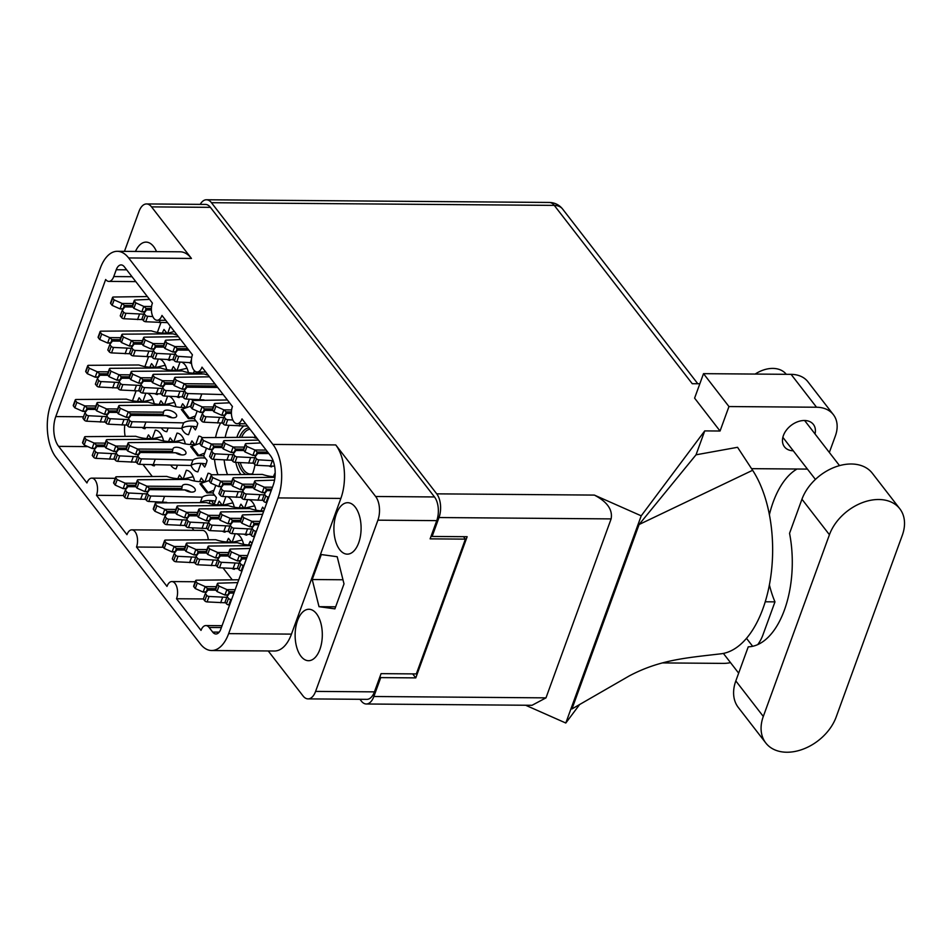 <?xml version="1.0" encoding="UTF-8"?>
<svg xmlns="http://www.w3.org/2000/svg" width="952" height="952" viewBox="0 0 952 952"><rect width="100%" height="100%" fill="white"/><g stroke="black" fill="none" stroke-linecap="round" stroke-linejoin="round"><path stroke-width="1.43" d="M229.051 425.377A39.889 21.075 -89.5 0 0 227.492 429.162A39.889 21.075 -89.5 0 0 225.255 437.039M252.387 474.322A39.889 21.075 -89.5 0 0 252.554 473.858A39.889 21.075 -89.5 0 0 255.041 464.719M255.136 437.92A39.889 21.075 -89.5 0 0 254.541 435.088M220.602 423.057A39.889 21.075 -89.5 0 0 217.913 429.09A39.889 21.075 -89.5 0 0 215.688 436.956M156.509 251.614A25.716 13.59 -89.5 0 0 146.072 242.117A25.716 13.59 -89.5 0 0 135.481 251.447M358.678 542.854A25.716 13.59 -89.5 0 0 359.594 516.424A25.716 13.59 -89.5 0 0 347.706 502.704A25.716 13.59 -89.5 0 0 336.33 513.997A25.716 13.59 -89.5 0 0 335.413 540.427A25.716 13.59 -89.5 0 0 347.302 554.147A25.716 13.59 -89.5 0 0 358.678 542.854M319.884 649.419A25.716 13.59 -89.5 0 0 320.812 622.989A25.716 13.59 -89.5 0 0 308.924 609.268A25.716 13.59 -89.5 0 0 297.548 620.549A25.716 13.59 -89.5 0 0 296.631 646.979A25.716 13.59 -89.5 0 0 308.519 660.7A25.716 13.59 -89.5 0 0 319.884 649.419M261.074 510.808A17.886 9.449 90.5 0 1 261.276 510.236A17.886 9.449 90.5 0 1 262.669 507.178L264.382 509.391M217.58 504.822A17.886 9.449 90.5 0 1 217.782 504.251A17.886 9.449 90.5 0 1 219.186 501.204L222.232 505.131M273.498 476.654A17.886 9.449 90.5 0 1 273.7 476.083A17.886 9.449 90.5 0 1 275.104 473.025L275.188 473.144M248.639 544.96A17.886 9.449 90.5 0 1 248.841 544.389A17.886 9.449 90.5 0 1 250.233 541.331L251.947 543.544M239.321 507.821A17.886 9.449 90.5 0 1 239.523 507.237A17.886 9.449 90.5 0 1 240.927 504.191L243.974 508.13M226.897 541.974A17.886 9.449 90.5 0 1 227.1 541.39A17.886 9.449 90.5 0 1 228.492 538.344L231.538 542.283M137.552 401.387A17.886 9.449 90.5 0 1 137.754 400.816A17.886 9.449 90.5 0 1 139.147 397.769L142.193 401.696M146.87 438.539A17.886 9.449 90.5 0 1 147.06 437.956A17.886 9.449 90.5 0 1 148.464 434.909L151.511 438.848M177.917 478.677A17.886 9.449 90.5 0 1 178.119 478.094A17.886 9.449 90.5 0 1 179.523 475.048L182.57 478.987M159.293 404.386A17.886 9.449 90.5 0 1 159.496 403.803A17.886 9.449 90.5 0 1 160.888 400.756L163.934 404.695M206.489 448.166L203.645 456.008L207.084 460.459A17.886 9.449 90.5 0 1 206.084 464.017A17.886 9.449 90.5 0 1 204.68 467.063L201.883 463.445M190.352 444.524A17.886 9.449 90.5 0 1 190.555 443.941A17.886 9.449 90.5 0 1 191.947 440.895L194.993 444.834M168.611 441.526A17.886 9.449 90.5 0 1 168.813 440.954A17.886 9.449 90.5 0 1 170.206 437.908L173.252 441.835M193.47 373.22A17.886 9.449 90.5 0 1 193.672 372.648A17.886 9.449 90.5 0 1 194.47 370.745M162.411 333.081A17.886 9.449 90.5 0 1 162.613 332.51A17.886 9.449 90.5 0 1 164.006 329.463L167.052 333.39M215.806 485.318L212.95 493.148L216.401 497.61A17.886 9.449 90.5 0 1 215.39 501.157A17.886 9.449 90.5 0 1 213.998 504.203L211.201 500.585M199.67 481.664A17.886 9.449 90.5 0 1 199.872 481.093A17.886 9.449 90.5 0 1 201.265 478.047L204.311 481.974M171.729 370.233A17.886 9.449 90.5 0 1 171.931 369.65A17.886 9.449 90.5 0 1 173.323 366.603L176.37 370.542M149.976 367.234A17.886 9.449 90.5 0 1 150.178 366.663A17.886 9.449 90.5 0 1 151.582 363.616L154.629 367.543M197.183 411.026L194.327 418.856L197.778 423.319A17.886 9.449 90.5 0 1 196.766 426.865A17.886 9.449 90.5 0 1 195.374 429.911L192.566 426.294M181.035 407.373A17.886 9.449 90.5 0 1 181.237 406.802A17.886 9.449 90.5 0 1 182.641 403.755L185.688 407.682M221.376 627.558L209.107 627.463L212.701 632.092A11.008 5.819 90.5 0 0 215.925 633.984A11.008 5.819 90.5 0 0 220.793 629.165L273.164 485.258A21.456 11.341 90.5 0 0 270.308 455.461L241.998 418.868A11.008 5.819 -89.5 0 1 237.131 423.7A11.008 5.819 -89.5 0 1 232.05 417.833A11.008 5.819 -89.5 0 1 232.443 406.516L201.991 367.151A11.008 5.819 90.5 0 1 197.124 371.982A11.008 5.819 90.5 0 1 192.03 366.115A11.008 5.819 90.5 0 1 192.435 354.81L161.971 315.433A11.008 5.819 90.5 0 1 157.104 320.265A11.008 5.819 90.5 0 1 152.022 314.398A11.008 5.819 90.5 0 1 152.415 303.093L124.343 266.81A11.008 5.819 90.5 0 0 121.118 264.918A11.008 5.819 90.5 0 0 116.251 269.737L113.764 276.568L132.007 276.711M160.947 322.597L157.366 332.462M148.524 356.75L144.93 366.615M136.088 390.903L132.495 400.768M124.76 425.068A21.456 11.341 -89.5 0 0 125.105 436.195M152.13 476.309L143.038 464.552M193.934 530.335L192.006 527.848M208.25 539.653A11.008 5.819 -89.5 0 0 202.586 530.407L131.828 529.847A11.008 5.819 -89.5 0 0 126.961 534.679L96.497 495.314L123.332 495.528M232.157 579.732L223.065 567.987M214.533 459.399A39.889 21.075 -89.5 0 0 217.877 474.441M177.393 465.373L176.132 468.86A17.886 9.449 90.5 0 1 170.848 465.326M173.942 441.585L177.012 433.112A17.886 9.449 90.5 0 1 185.259 443.775L185.224 443.882M170.182 359.749L169.932 360.415A17.886 9.449 90.5 0 1 167.564 359.666M167.742 333.14L170.277 326.179M200.955 463.386L197.873 471.847A17.886 9.449 90.5 0 1 191.007 465.457M195.684 444.572L198.766 436.111A17.886 9.449 90.5 0 1 202.3 437.682M183.248 478.725L186.33 470.264A17.886 9.449 90.5 0 1 194.577 480.915L194.529 481.034M145.311 428.055L145.073 428.721A17.886 9.449 90.5 0 1 142.705 427.972M142.883 401.447L145.87 393.235M147.548 393.343A17.886 9.449 90.5 0 1 154.2 403.636L154.165 403.743M157.746 393.902L157.508 394.568A17.886 9.449 90.5 0 1 155.14 393.819M155.307 367.293L158.294 359.082M159.984 359.19A17.886 9.449 90.5 0 1 166.636 369.483L166.588 369.59M210.261 500.538L209.214 503.43M204.989 481.724L208.071 473.251A17.886 9.449 90.5 0 1 211.606 474.834M247.092 534.477L246.854 535.143A17.886 9.449 90.5 0 1 244.485 534.405M244.652 507.868L247.639 499.669M249.317 499.776A17.886 9.449 90.5 0 1 255.981 510.058L255.933 510.177M234.656 568.63L234.418 569.296A17.886 9.449 90.5 0 1 232.05 568.558M232.228 542.021L235.215 533.822M236.893 533.929A17.886 9.449 90.5 0 1 243.545 544.211L243.51 544.33M225.35 531.49L225.1 532.156A17.886 9.449 90.5 0 1 222.732 531.406M222.911 504.881L225.898 496.67M227.576 496.777A17.886 9.449 90.5 0 1 234.24 507.059L234.192 507.178M271.951 466.171L271.713 466.837A17.886 9.449 90.5 0 1 269.345 466.099M191.519 363.39A17.886 9.449 90.5 0 1 189.305 362.664M179.488 396.889L179.25 397.555A17.886 9.449 90.5 0 1 176.882 396.817M177.06 370.28L180.047 362.081M181.725 362.188A17.886 9.449 90.5 0 1 188.377 372.47L188.341 372.589M191.638 426.246L188.555 434.707A17.886 9.449 90.5 0 1 181.689 428.305M186.366 407.432L189.353 399.221M191.031 399.328A17.886 9.449 90.5 0 1 192.982 400.542M154.629 465.195L154.391 465.861A17.886 9.449 90.5 0 1 152.022 465.123M152.189 438.586L155.271 430.125A17.886 9.449 90.5 0 1 163.518 440.776L163.47 440.895M168.088 428.233L166.814 431.708A17.886 9.449 90.5 0 1 161.531 428.186M164.625 404.433L167.611 396.234M169.289 396.341A17.886 9.449 90.5 0 1 175.941 406.623L175.906 406.742M199.325 400.149A17.886 9.449 90.5 0 1 198.623 399.804M196.909 371.97L198.111 373.529M198.801 373.279L199.265 372.006M96.497 495.314A11.008 5.819 -89.5 0 0 96.89 484.009A11.008 5.819 -89.5 0 0 91.809 478.13A11.008 5.819 -89.5 0 0 86.941 482.962L58.631 446.381A21.456 11.341 90.5 0 1 55.787 416.571L83.49 416.797M209.107 627.463A11.008 5.819 -89.5 0 0 205.882 625.559A11.008 5.819 -89.5 0 0 201.015 630.391L176.536 598.748A11.008 5.819 90.5 0 0 176.929 587.432A11.008 5.819 90.5 0 0 171.836 581.565A11.008 5.819 90.5 0 0 166.981 586.396L136.517 547.031L163.292 547.245M176.536 598.748L203.371 598.951M124.462 251.364L139.004 211.427A17.053 9.008 -89.5 0 1 146.548 203.942L205.394 204.406A17.053 9.008 90.5 0 1 210.404 207.346L434.493 496.956A17.053 9.008 90.5 0 1 436.754 520.637L430.125 538.856L465.397 539.13L416.333 673.921L381.074 673.647L374.433 691.866A17.053 9.008 90.5 0 1 366.901 699.351L308.043 698.887A17.053 9.008 -89.5 0 0 315.588 691.402L377.908 520.173A17.053 9.008 -89.5 0 0 375.635 496.492L335.747 444.929A38.508 20.349 90.5 0 1 340.864 498.42L291.467 634.115A38.508 20.349 90.5 0 1 274.45 651.013L211.618 650.525A38.508 20.349 -89.5 0 0 228.647 633.627L291.467 634.115M210.404 207.346L151.546 206.881L191.447 258.444L128.627 257.944L272.915 444.429L335.747 444.929M268.238 650.966L303.045 695.948A17.053 9.008 -89.5 0 0 308.043 698.887M211.618 650.525A38.508 20.349 -89.5 0 1 200.325 643.885L56.025 457.4A38.508 20.349 -89.5 0 1 50.908 403.91L100.293 268.214A38.508 20.349 -89.5 0 1 117.322 251.304A38.508 20.349 -89.5 0 1 128.627 257.944M135.791 281.613L108.897 281.399A11.008 5.819 -89.5 0 1 105.672 279.507L55.787 416.571M108.897 281.399A11.008 5.819 -89.5 0 0 113.764 276.568M136.517 547.031A11.008 5.819 -89.5 0 0 136.909 535.726A11.008 5.819 -89.5 0 0 131.828 529.847M340.864 498.42L278.043 497.92L228.647 633.627M278.043 497.92A38.508 20.349 -89.5 0 0 272.915 444.429M463.505 536.69L465.397 539.13M312.22 579.53L319.015 606.686L334.914 608.863L344.005 583.885L337.198 556.73L321.312 554.552L312.22 579.53L342.97 579.768M117.322 251.304L180.142 251.804A38.508 20.349 90.5 0 1 191.447 258.444M151.546 206.881A17.053 9.008 -89.5 0 0 146.548 203.942M335.663 606.817L319.015 606.686M224.16 460.006A39.889 21.075 -89.5 0 0 227.302 474.12M235.156 589.681L226.981 589.621A6.057 2.868 -160 0 1 226.909 589.585L218.984 586.075L217.58 584.266A1.928 0.916 -160 0 1 217.401 583.612A1.928 0.916 -160 0 1 218.234 583.195L237.738 582.6M233.906 593.12L229.67 593.084A6.057 2.868 -160 0 1 229.67 593.084L227.076 596.535L225.089 602.009L226.493 603.818A1.928 0.916 -160 0 0 228.825 604.913L229.599 604.96M231.586 599.498L230.812 599.451A1.928 0.916 -160 0 1 228.492 598.356L227.076 596.535M228.159 595.107L224.993 595.083A6.057 2.868 -160 0 1 224.922 595.048L216.996 591.537L215.592 589.728A1.928 0.916 -160 0 1 215.414 589.074L217.401 583.612M226.981 589.621L229.23 591.632L228.099 594.714L224.993 595.083M218.984 586.075L216.996 591.537M234.43 591.68L229.23 591.632M899.807 508.761L872.329 473.251A42.911 30.238 142.3 0 0 835.332 466.968A42.911 30.238 142.3 0 0 801.953 499.229L789.553 533.322A83.633 44.197 90.5 0 1 748.236 646.836L735.825 680.93A42.911 30.238 142.3 0 0 738.312 707.479L765.789 742.976A42.911 30.238 142.3 0 0 786.804 752.235A42.911 30.238 142.3 0 0 836.165 717.011L902.294 535.31A42.911 30.238 142.3 0 0 899.807 508.761A42.911 30.238 142.3 0 0 862.809 502.477A42.911 30.238 142.3 0 0 829.43 534.738L763.302 716.439A42.911 30.238 142.3 0 0 765.789 742.976M755.162 374.065A27.513 19.385 -37.7 0 1 772.822 368.412A27.513 19.385 -37.7 0 1 786.269 374.315M815.019 433.945A18.29 12.888 142.3 0 0 813.401 424.449A18.29 12.888 142.3 0 0 804.452 420.498A18.29 12.888 142.3 0 0 786.4 430.114A18.29 12.888 142.3 0 0 784.472 446.833A18.29 12.888 142.3 0 0 793.254 450.784M703.516 373.66L728.958 406.552L720.045 431.018L694.603 398.138L703.516 373.66L791.088 374.35A34.391 24.228 -37.7 0 1 807.927 381.776L833.369 414.655A34.391 24.228 142.3 0 0 816.53 407.23L791.088 374.35M662.759 662.913L723.306 663.389A34.391 24.228 142.3 0 0 730.517 662.628M757.721 644.647A34.391 24.228 142.3 0 0 762.849 635.151L774.976 601.866L765.241 601.783M639.089 524.516L571.962 708.942L629.32 675.884C659.522 659.914 685.357 657.951 720.259 653.893A103.161 54.514 90.5 0 0 769.823 582.553A103.161 54.514 90.5 0 0 752.615 470.288L737.55 447.297L696.031 454.806L639.089 524.516L752.615 470.288M696.031 454.806L704.73 430.899L720.045 431.018M525.623 705.242L565.797 723.02L641.22 515.829L704.73 430.899M565.797 723.02L579.649 704.516M829.347 452.462L835.368 435.921A34.391 24.228 142.3 0 0 833.369 414.655M728.958 406.552L816.53 407.23M751.544 468.658L807.427 469.098M699.839 383.763L692.247 383.704L554.29 205.394L211.451 202.705L436.73 493.85L594.369 495.088L641.22 515.829M211.451 202.705A17.053 9.008 -89.5 0 0 206.441 199.765A17.053 9.008 -89.5 0 0 200.218 204.359M359.951 699.292L361.32 701.053A17.053 9.008 -89.5 0 0 366.318 703.992A17.053 9.008 -89.5 0 0 373.862 696.507L545.984 697.864L611.113 518.899L439.003 517.543L432.125 536.44L431.363 535.464M439.003 517.543A17.053 9.008 -89.5 0 0 436.73 493.85M373.862 696.507L380.74 677.61L379.979 676.634M432.125 536.44L467.146 536.714L415.774 677.883L380.74 677.61M415.774 677.883L412.68 673.897M594.369 495.088C607.245 501.835 612.826 509.76 611.113 518.899M545.984 697.864L532.037 705.289L366.318 703.992M774.976 601.866A83.633 44.197 90.5 0 1 769.394 584.897M769.383 514.711A83.633 44.197 90.5 0 1 797.014 469.015M151.582 306.496L143.871 306.437A6.057 2.868 -160 0 1 143.8 306.413L135.874 302.903L134.47 301.082A1.928 0.916 -160 0 1 134.291 300.439A1.928 0.916 -160 0 1 135.124 300.023L149.547 299.392M151.38 309.947L146.56 309.912A6.057 2.868 -160 0 1 146.56 309.912L143.966 313.363L141.979 318.825L143.383 320.645A1.928 0.916 -160 0 0 145.715 321.74L167.552 322.657M152.808 316.588L147.703 316.266A1.928 0.916 -160 0 1 145.382 315.183L143.966 313.363M145.049 311.935L141.884 311.899A6.057 2.868 -160 0 1 141.812 311.875L133.887 308.365L132.483 306.544A1.928 0.916 -160 0 1 132.304 305.901L134.291 300.439M143.871 306.437L146.12 308.46L144.99 311.542L141.884 311.899M160.114 320.288L159.281 322.585M135.874 302.903L133.887 308.365M151.392 308.496L146.12 308.46M195.957 420.962A22.003 10.424 20 0 0 183.641 422.878L132.149 421.724A1.928 0.916 -160 0 1 129.829 420.629L128.425 418.82L130.983 415.393A6.057 2.868 -160 0 1 131.007 415.358L166.279 415.643A6.878 3.261 20 0 0 173.133 417.809A6.878 3.261 20 0 0 176.608 416.298A6.878 3.261 20 0 0 174.037 412.264A6.878 3.261 20 0 0 167.159 410.086A6.878 3.261 20 0 0 163.685 411.597A6.878 3.261 20 0 0 163.589 412.168L128.318 411.895A6.057 2.868 -160 0 1 128.246 411.859L120.321 408.348L118.917 406.54A1.928 0.916 -160 0 1 118.75 405.885A1.928 0.916 -160 0 1 119.583 405.469L169.896 405.124A22.003 10.424 20 0 0 182.272 407.408A22.003 10.424 20 0 0 185.343 407.254M172.062 417.738A6.878 3.261 20 0 0 165.172 415.548A6.878 3.261 20 0 0 164.053 415.619M194.41 418.618L188.389 418.618L181.332 409.503L190.662 406.159M129.496 417.381L126.33 417.357A6.057 2.868 -160 0 1 126.259 417.321L118.334 413.822L116.929 412.002A1.928 0.916 -160 0 1 116.751 411.359L118.75 405.885M196.778 426.853A22.003 10.424 20 0 0 181.654 428.34L130.162 427.186A1.928 0.916 -160 0 1 127.842 426.103L126.438 424.283L128.425 418.82M128.318 411.895L130.567 413.906L129.448 416.988L126.33 417.357M162.637 415.607L163.589 412.168M145.727 422.581L143.728 428.043M183.641 422.878L181.654 428.34M120.321 408.348L118.334 413.822M163.327 414.168L130.567 413.906M188.389 418.618L195.398 415.929M182.451 409.134L189.496 418.321M108.302 371.839L97.271 371.756A6.057 2.868 -160 0 1 97.187 371.72L89.274 368.222L87.858 366.401A1.928 0.916 -160 0 1 87.691 365.758A1.928 0.916 -160 0 1 88.524 365.33L138.849 364.985A22.003 10.424 20 0 0 151.213 367.27A22.003 10.424 20 0 0 154.295 367.115M107.957 375.29L99.948 375.219A6.057 2.868 -160 0 0 99.924 375.255L97.366 378.682L95.379 384.144L96.783 385.965A1.928 0.916 -160 0 0 99.103 387.047L117.739 387.94M118.821 382.466L101.091 381.585A1.928 0.916 -160 0 1 98.77 380.502L97.366 378.682M98.437 377.242L95.271 377.218A6.057 2.868 -160 0 1 95.2 377.182L87.275 373.684L85.87 371.863A1.928 0.916 -160 0 1 85.704 371.22L87.691 365.758M97.271 371.756L99.508 373.767L98.389 376.849L95.271 377.218M114.668 382.442L112.681 387.904M89.274 368.222L87.275 373.684M107.576 373.838L99.508 373.767M153.7 367.924L165.291 365.282M186.128 346.671L174.93 346.576A6.057 2.868 -160 0 1 174.859 346.552L166.933 343.041L165.529 341.221A1.928 0.916 -160 0 1 165.35 340.578A1.928 0.916 -160 0 1 166.184 340.161L180.606 339.519M188.817 350.134L177.607 350.05A6.057 2.868 -160 0 0 177.584 350.074L175.025 353.501L173.038 358.963L174.442 360.784A1.928 0.916 -160 0 0 176.775 361.879L191.459 362.736M191.757 357.226L178.762 356.405A1.928 0.916 -160 0 1 176.429 355.322L175.025 353.501M176.096 352.073L172.943 352.038A6.057 2.868 -160 0 1 172.859 352.014L164.946 348.503L163.542 346.683A1.928 0.916 -160 0 1 163.363 346.04L165.35 340.578M174.93 346.576L177.167 348.599L176.049 351.681L172.943 352.038M191.435 359.701L190.34 362.724M166.933 343.041L164.946 348.503M187.687 348.682L177.167 348.599M142.479 340.685L131.435 340.59A6.057 2.868 -160 0 1 131.364 340.566L123.439 337.056L122.034 335.235A1.928 0.916 -160 0 1 121.868 334.592A1.928 0.916 -160 0 1 122.701 334.176L173.014 333.819A22.003 10.424 20 0 0 177.12 335.021M142.122 344.124L134.125 344.065A6.057 2.868 -160 0 1 134.125 344.065L131.543 347.516L129.555 352.978L130.959 354.798A1.928 0.916 -160 0 0 133.28 355.893L151.915 356.786M152.998 351.312L135.267 350.419A1.928 0.916 -160 0 1 132.947 349.336L131.543 347.516M132.614 346.088L129.448 346.064A6.057 2.868 -160 0 1 129.377 346.028L121.451 342.518L120.047 340.697A1.928 0.916 -160 0 1 119.869 340.054L121.868 334.592M131.435 340.59L133.685 342.613L132.566 345.695L129.448 346.064M148.845 351.276L146.846 356.738M123.439 337.056L121.451 342.518M141.753 342.672L133.685 342.613M173.538 380.824L162.495 380.729A6.057 2.868 -160 0 1 162.423 380.705L154.498 377.194L153.094 375.374A1.928 0.916 -160 0 1 152.915 374.731A1.928 0.916 -160 0 1 153.748 374.315L204.073 373.957A22.003 10.424 20 0 0 208.179 375.159M173.181 384.263L165.184 384.203A6.057 2.868 -160 0 0 165.16 384.227L162.602 387.654L160.602 393.117L162.018 394.937A1.928 0.916 -160 0 0 164.339 396.032L182.974 396.925M184.045 391.45L166.326 390.558A1.928 0.916 -160 0 1 164.006 389.475L162.602 387.654M163.673 386.226L160.507 386.191A6.057 2.868 -160 0 1 160.436 386.167L152.51 382.656L151.106 380.836A1.928 0.916 -160 0 1 150.928 380.193L152.915 374.731M162.495 380.729L164.744 382.752L163.625 385.834L160.507 386.191M179.892 391.415L177.905 396.877M154.498 377.194L152.51 382.656M172.812 382.811L164.744 382.752M130.043 374.838L119.012 374.743A6.057 2.868 -160 0 1 118.941 374.719L111.015 371.209L109.611 369.388A1.928 0.916 -160 0 1 109.432 368.745A1.928 0.916 -160 0 1 110.265 368.329L160.59 367.972A22.003 10.424 20 0 0 172.955 370.268A22.003 10.424 20 0 0 176.037 370.102M129.698 378.277L121.689 378.218A6.057 2.868 -160 0 1 121.689 378.218L119.107 381.669L117.12 387.131L118.524 388.952A1.928 0.916 -160 0 0 120.856 390.046L139.492 390.939M140.563 385.465L122.844 384.572A1.928 0.916 -160 0 1 120.511 383.489L119.107 381.669M120.178 380.241L117.025 380.217A6.057 2.868 -160 0 1 116.941 380.181L109.028 376.671L107.612 374.85A1.928 0.916 -160 0 1 107.445 374.207L109.432 368.745M119.012 374.743L121.249 376.766L120.13 379.848L117.025 380.217M136.41 385.429L134.422 390.891M111.015 371.209L109.028 376.671M129.329 376.825L121.249 376.766M175.454 370.911L187.032 368.281M214.581 495.254A22.003 10.424 20 0 0 202.264 497.17L150.785 496.016A1.928 0.916 -160 0 1 148.452 494.921L147.048 493.112L149.607 489.685A6.057 2.868 -160 0 1 149.631 489.649L184.902 489.935A6.878 3.261 20 0 0 191.757 492.101A6.878 3.261 20 0 0 195.231 490.589A6.878 3.261 20 0 0 192.661 486.555A6.878 3.261 20 0 0 185.783 484.378A6.878 3.261 20 0 0 182.308 485.889A6.878 3.261 20 0 0 182.213 486.46L146.953 486.186A6.057 2.868 -160 0 1 146.87 486.151L138.956 482.64L137.54 480.831A1.928 0.916 -160 0 1 137.374 480.177A1.928 0.916 -160 0 1 138.207 479.76L188.532 479.415A22.003 10.424 20 0 0 200.896 481.7A22.003 10.424 20 0 0 203.978 481.545M190.686 492.029A6.878 3.261 20 0 0 183.795 489.84A6.878 3.261 20 0 0 182.677 489.911M213.046 492.91L207.012 492.91L199.968 483.794L209.285 480.451M148.119 491.672L144.954 491.648A6.057 2.868 -160 0 1 144.882 491.613L136.969 488.114L135.553 486.293A1.928 0.916 -160 0 1 135.386 485.651L137.374 480.177M215.402 501.145A22.003 10.424 20 0 0 200.432 502.525M166.707 502.37L148.786 501.478A1.928 0.916 -160 0 1 146.465 500.395L145.061 498.574L147.048 493.112M146.953 486.186L149.19 488.197L148.072 491.28L144.954 491.648M181.261 489.899L182.213 486.46M164.351 496.873L162.364 502.335M202.264 497.17L200.313 502.525M138.956 482.64L136.969 488.114M181.951 488.459L149.19 488.197M207.012 492.91L214.021 490.22M201.086 483.426L208.119 492.612M164.22 343.672L153.189 343.589A6.057 2.868 -160 0 1 153.105 343.553L145.192 340.042L143.776 338.234A1.928 0.916 -160 0 1 143.609 337.579A1.928 0.916 -160 0 1 144.442 337.163L178.405 336.687M163.875 347.123L155.866 347.052A6.057 2.868 -160 0 0 155.842 347.087L153.284 350.514L151.297 355.977L152.701 357.797A1.928 0.916 -160 0 0 155.021 358.88L173.657 359.773M174.74 354.299L157.02 353.418A1.928 0.916 -160 0 1 154.688 352.323L153.284 350.514M154.355 349.075L151.189 349.051A6.057 2.868 -160 0 1 151.118 349.015L143.205 345.517L141.788 343.696A1.928 0.916 -160 0 1 141.622 343.053L143.609 337.579M153.189 343.589L155.426 345.6L154.307 348.682L151.189 349.051M170.586 354.275L168.599 359.737M145.192 340.042L143.205 345.517M163.494 345.671L155.426 345.6M214.997 383.965L184.236 383.727A6.057 2.868 -160 0 1 184.164 383.692L176.239 380.181L174.835 378.372A1.928 0.916 -160 0 1 174.668 377.718A1.928 0.916 -160 0 1 175.501 377.301L209.464 376.825M217.675 387.44L186.925 387.19A6.057 2.868 -160 0 0 186.901 387.226L184.343 390.653L182.356 396.115L183.76 397.936A1.928 0.916 -160 0 0 186.08 399.019L204.002 399.911M223.208 394.58L188.068 393.557A1.928 0.916 -160 0 1 185.747 392.462L184.343 390.653M185.414 389.213L182.249 389.19A6.057 2.868 -160 0 1 182.177 389.154L174.252 385.655L172.847 383.834A1.928 0.916 -160 0 1 172.669 383.192L174.668 377.718M184.236 383.727L186.485 385.738L185.366 388.821L182.249 389.19M201.645 394.402L199.646 399.876M176.239 380.181L174.252 385.655M216.544 385.976L186.485 385.738M120.737 337.686L109.694 337.603A6.057 2.868 -160 0 1 109.623 337.567L101.697 334.069L100.293 332.248A1.928 0.916 -160 0 1 100.115 331.605A1.928 0.916 -160 0 1 100.948 331.177L151.273 330.832A22.003 10.424 20 0 0 163.649 333.117A22.003 10.424 20 0 0 166.719 332.962M120.38 341.137L112.384 341.066A6.057 2.868 -160 0 0 112.36 341.102L109.801 344.529L107.802 349.991L109.218 351.812A1.928 0.916 -160 0 0 111.539 352.894L130.174 353.787M131.245 348.313L113.526 347.432A1.928 0.916 -160 0 1 111.206 346.338L109.801 344.529M110.872 343.089L107.707 343.065A6.057 2.868 -160 0 1 107.635 343.029L99.71 339.531L98.306 337.71A1.928 0.916 -160 0 1 98.127 337.067L100.115 331.605M109.694 337.603L111.943 339.614L110.825 342.696L107.707 343.065M127.092 348.289L125.105 353.751M101.697 334.069L99.71 339.531M120.011 339.685L111.943 339.614M166.136 333.771L174.335 331.427M151.796 377.825L140.753 377.742A6.057 2.868 -160 0 1 140.682 377.706L132.756 374.195L131.352 372.387A1.928 0.916 -160 0 1 131.174 371.732A1.928 0.916 -160 0 1 132.007 371.316L182.332 370.971A22.003 10.424 20 0 0 194.696 373.255A22.003 10.424 20 0 0 197.778 373.101M151.439 381.276L143.443 381.205A6.057 2.868 -160 0 0 143.419 381.24L140.848 384.667L138.861 390.13L140.265 391.95A1.928 0.916 -160 0 0 142.598 393.033L161.233 393.926M162.304 388.452L144.585 387.571A1.928 0.916 -160 0 1 142.264 386.476L140.848 384.667M141.931 383.228L138.766 383.204A6.057 2.868 -160 0 1 138.694 383.168L130.769 379.669L129.365 377.849A1.928 0.916 -160 0 1 129.186 377.206L131.174 371.732M140.753 377.742L143.002 379.753L141.872 382.835L138.766 383.204M158.151 388.428L156.164 393.89M132.756 374.195L130.769 379.669M151.071 379.824L143.002 379.753M197.195 373.91L202.966 372.03M126.925 446.131L115.894 446.048A6.057 2.868 -160 0 1 115.823 446.012L107.897 442.513L106.493 440.693A1.928 0.916 -160 0 1 106.315 440.05A1.928 0.916 -160 0 1 107.148 439.622L157.473 439.277A22.003 10.424 20 0 0 169.837 441.561A22.003 10.424 20 0 0 172.919 441.407M126.58 449.582L118.572 449.511A6.057 2.868 -160 0 0 118.548 449.546L115.989 452.973L114.002 458.436L115.406 460.256A1.928 0.916 -160 0 0 117.739 461.339L136.374 462.232M137.445 456.758L119.726 455.877A1.928 0.916 -160 0 1 117.394 454.782L115.989 452.973M117.06 451.534L113.907 451.51A6.057 2.868 -160 0 1 113.823 451.474L105.91 447.975L104.506 446.155A1.928 0.916 -160 0 1 104.327 445.512L106.315 440.05M115.894 446.048L118.131 448.059L117.013 451.141L113.907 451.51M133.292 456.734L131.305 462.196M107.897 442.513L105.91 447.975M126.211 448.13L118.131 448.059M172.336 442.216L183.915 439.574M205.263 458.102A22.003 10.424 20 0 0 192.947 460.018L141.467 458.864A1.928 0.916 -160 0 1 139.147 457.781L137.731 455.96L140.301 452.545A6.057 2.868 -160 0 1 140.325 452.509L175.585 452.783A6.878 3.261 20 0 0 182.451 454.949A6.878 3.261 20 0 0 185.926 453.438A6.878 3.261 20 0 0 183.343 449.403A6.878 3.261 20 0 0 176.477 447.226A6.878 3.261 20 0 0 173.002 448.737A6.878 3.261 20 0 0 172.907 449.32L137.635 449.035A6.057 2.868 -160 0 1 137.564 449.011L129.639 445.5L128.234 443.68A1.928 0.916 -160 0 1 128.056 443.037A1.928 0.916 -160 0 1 128.889 442.62L179.214 442.263A22.003 10.424 20 0 0 191.578 444.56A22.003 10.424 20 0 0 194.66 444.394M181.38 454.877A6.878 3.261 20 0 0 174.49 452.7A6.878 3.261 20 0 0 173.359 452.771M203.728 455.758L197.695 455.758L190.65 446.655L199.98 443.299M138.814 454.532L135.648 454.509A6.057 2.868 -160 0 1 135.577 454.473L127.651 450.962L126.247 449.142A1.928 0.916 -160 0 1 126.069 448.499L128.056 443.037M206.084 463.993A22.003 10.424 20 0 0 190.959 465.48L139.48 464.338A1.928 0.916 -160 0 1 137.148 463.243L135.743 461.422L137.731 455.96M137.635 449.035L139.885 451.058L138.754 454.14L135.648 454.509M171.955 452.759L172.907 449.32M155.033 459.721L153.046 465.183M192.947 460.018L190.959 465.48M129.639 445.5L127.651 450.962M172.645 451.308L139.885 451.058M197.695 455.758L204.704 453.069M191.768 446.274L198.813 455.472M117.62 408.991L106.576 408.896A6.057 2.868 -160 0 1 106.505 408.872L98.58 405.362L97.175 403.541A1.928 0.916 -160 0 1 96.997 402.898A1.928 0.916 -160 0 1 97.83 402.482L148.155 402.125A22.003 10.424 20 0 0 160.531 404.422A22.003 10.424 20 0 0 163.601 404.255M117.263 412.43L109.266 412.371A6.057 2.868 -160 0 1 109.266 412.371L106.683 415.822L104.684 421.284L106.1 423.104A1.928 0.916 -160 0 0 108.421 424.199L127.056 425.092M128.127 419.618L110.408 418.725A1.928 0.916 -160 0 1 108.088 417.642L106.683 415.822M107.754 414.394L104.589 414.37A6.057 2.868 -160 0 1 104.518 414.334L96.592 410.824L95.188 409.003A1.928 0.916 -160 0 1 95.01 408.36L96.997 402.898M106.576 408.896L108.826 410.919L107.707 414.001L104.589 414.37M123.974 419.582L121.987 425.044M98.58 405.362L96.592 410.824M116.894 410.978L108.826 410.919M163.018 405.064L174.597 402.434M136.243 483.283L125.2 483.188A6.057 2.868 -160 0 1 125.129 483.164L117.203 479.653L115.799 477.833A1.928 0.916 -160 0 1 115.632 477.19A1.928 0.916 -160 0 1 116.465 476.773L166.779 476.416A22.003 10.424 20 0 0 179.155 478.713A22.003 10.424 20 0 0 182.225 478.547M135.886 486.722L127.889 486.662A6.057 2.868 -160 0 0 127.865 486.698L125.307 490.113L123.32 495.575L124.724 497.396A1.928 0.916 -160 0 0 127.044 498.491L145.68 499.383M146.763 493.909L129.032 493.017A1.928 0.916 -160 0 1 126.711 491.934L125.307 490.113M126.378 488.685L123.213 488.662A6.057 2.868 -160 0 1 123.141 488.626L115.216 485.115L113.812 483.295A1.928 0.916 -160 0 1 113.633 482.652L115.632 477.19M125.2 483.188L127.449 485.211L126.33 488.293L123.213 488.662M142.61 493.874L140.61 499.336M117.203 479.653L115.216 485.115M135.517 485.27L127.449 485.211M181.642 479.356L193.232 476.726M105.184 443.144L94.153 443.049A6.057 2.868 -160 0 1 94.069 443.025L86.156 439.515L84.74 437.694A1.928 0.916 -160 0 1 84.573 437.051A1.928 0.916 -160 0 1 85.406 436.635L135.731 436.278A22.003 10.424 20 0 0 148.095 438.575A22.003 10.424 20 0 0 151.178 438.408M104.839 446.583L96.83 446.524A6.057 2.868 -160 0 1 96.83 446.524L94.248 449.975L92.261 455.437L93.665 457.257A1.928 0.916 -160 0 0 95.985 458.352L114.621 459.245M115.704 453.771L97.985 452.878A1.928 0.916 -160 0 1 95.652 451.795L94.248 449.975M95.319 448.547L92.154 448.523A6.057 2.868 -160 0 1 92.082 448.487L84.157 444.977L82.753 443.168A1.928 0.916 -160 0 1 82.586 442.513L84.573 437.051M94.153 443.049L96.39 445.072L95.271 448.154L92.154 448.523M111.551 453.735L109.563 459.197M86.156 439.515L84.157 444.977M104.458 445.131L96.39 445.072M150.583 439.217L162.173 436.587M95.878 405.992L84.835 405.909A6.057 2.868 -160 0 1 84.764 405.873L76.838 402.375L75.434 400.554A1.928 0.916 -160 0 1 75.256 399.911A1.928 0.916 -160 0 1 76.089 399.483L126.414 399.138A22.003 10.424 20 0 0 138.778 401.423A22.003 10.424 20 0 0 141.86 401.268M95.521 409.443L87.524 409.372A6.057 2.868 -160 0 0 87.489 409.408L84.93 412.835L82.943 418.297L84.347 420.118A1.928 0.916 -160 0 0 86.68 421.2L105.315 422.093M106.386 416.619L88.667 415.738A1.928 0.916 -160 0 1 86.334 414.655L84.93 412.835M86.001 411.395L82.848 411.371A6.057 2.868 -160 0 1 82.776 411.335L74.851 407.837L73.447 406.016A1.928 0.916 -160 0 1 73.268 405.373L75.256 399.911M84.835 405.909L87.084 407.92L85.954 411.002L82.848 411.371M102.233 416.595L100.246 422.057M76.838 402.375L74.851 407.837M95.152 407.992L87.084 407.92M141.277 402.077L152.855 399.435M133.161 303.533L122.13 303.45A6.057 2.868 -160 0 1 122.058 303.414L114.133 299.904L112.729 298.095A1.928 0.916 -160 0 1 112.55 297.44A1.928 0.916 -160 0 1 113.383 297.024L147.358 296.548M132.816 306.984L124.807 306.913A6.057 2.868 -160 0 0 124.783 306.949L122.225 310.376L120.238 315.838L121.642 317.659A1.928 0.916 -160 0 0 123.974 318.742L142.61 319.634M143.681 314.16L125.961 313.279A1.928 0.916 -160 0 1 123.629 312.185L122.225 310.376M123.296 308.936L120.142 308.912A6.057 2.868 -160 0 1 120.059 308.876L112.146 305.378L110.729 303.557A1.928 0.916 -160 0 1 110.563 302.914L112.55 297.44M122.13 303.45L124.367 305.461L123.248 308.543L120.142 308.912M139.528 314.136L137.54 319.598M114.133 299.904L112.146 305.378M132.435 305.532L124.367 305.461M216.271 586.706L205.239 586.622A6.057 2.868 -160 0 1 205.168 586.587L197.242 583.088L195.838 581.267A1.928 0.916 -160 0 1 195.66 580.625A1.928 0.916 -160 0 1 196.493 580.208L238.762 579.792M215.925 590.157L207.917 590.097A6.057 2.868 -160 0 1 207.917 590.097L205.334 593.548L203.347 599.01L204.751 600.831A1.928 0.916 -160 0 0 207.084 601.914L225.719 602.806M226.79 597.344L209.071 596.452A1.928 0.916 -160 0 1 206.739 595.369L205.334 593.548M206.405 592.108L203.252 592.084A6.057 2.868 -160 0 1 203.169 592.061L195.255 588.55L193.839 586.73A1.928 0.916 -160 0 1 193.672 586.087L195.66 580.625M205.239 586.622L207.476 588.645L206.358 591.716L203.252 592.084M222.637 597.309L220.65 602.771M197.242 583.088L195.255 588.55M215.545 588.705L207.476 588.645M185.224 546.579L174.18 546.484A6.057 2.868 -160 0 1 174.109 546.448L166.184 542.949L164.779 541.129A1.928 0.916 -160 0 1 164.601 540.486A1.928 0.916 -160 0 1 165.434 540.07L215.759 539.713A22.003 10.424 20 0 0 228.123 542.009A22.003 10.424 20 0 0 231.205 541.843M184.866 550.018L176.87 549.958A6.057 2.868 -160 0 0 176.834 549.982L174.275 553.409L172.288 558.872L173.692 560.692A1.928 0.916 -160 0 0 176.025 561.775L194.66 562.68M195.731 557.206L178.012 556.313A1.928 0.916 -160 0 1 175.68 555.23L174.275 553.409M175.346 551.981L172.193 551.946A6.057 2.868 -160 0 1 172.122 551.922L164.196 548.412L162.792 546.591A1.928 0.916 -160 0 1 162.613 545.948L164.601 540.486M174.18 546.484L176.429 548.507L175.299 551.589L172.193 551.946M191.578 557.17L189.591 562.632M166.184 542.949L164.196 548.412M184.498 548.566L176.429 548.507M230.622 542.652L242.201 540.01M228.706 552.553L217.663 552.469A6.057 2.868 -160 0 1 217.591 552.434L209.666 548.935L208.262 547.114A1.928 0.916 -160 0 1 208.095 546.472A1.928 0.916 -160 0 1 208.928 546.055L251.185 545.639M228.349 556.004L220.352 555.944A6.057 2.868 -160 0 1 220.352 555.944L217.77 559.395L215.783 564.857L217.187 566.678A1.928 0.916 -160 0 0 219.507 567.761L238.143 568.653M239.226 563.191L221.495 562.299A1.928 0.916 -160 0 1 219.174 561.216L217.77 559.395M218.841 557.955L215.676 557.932A6.057 2.868 -160 0 1 215.604 557.908L207.679 554.397L206.275 552.577A1.928 0.916 -160 0 1 206.096 551.934L208.095 546.472M217.663 552.469L219.912 554.492L218.793 557.563L215.676 557.932M235.073 563.156L233.073 568.618M209.666 548.935L207.679 554.397M227.98 554.552L219.912 554.492M197.647 512.414L186.616 512.331A6.057 2.868 -160 0 1 186.532 512.295L178.619 508.796L177.203 506.976A1.928 0.916 -160 0 1 177.036 506.333A1.928 0.916 -160 0 1 177.869 505.917L228.194 505.56A22.003 10.424 20 0 0 240.559 507.856A22.003 10.424 20 0 0 243.641 507.69M197.302 515.865L189.293 515.805A6.057 2.868 -160 0 1 189.293 515.805L186.711 519.256L184.724 524.719L186.128 526.539A1.928 0.916 -160 0 0 188.448 527.622L207.084 528.527M208.167 523.053L190.436 522.16A1.928 0.916 -160 0 1 188.115 521.077L186.711 519.256M187.782 517.817L184.617 517.793A6.057 2.868 -160 0 1 184.545 517.769L176.62 514.258L175.216 512.438A1.928 0.916 -160 0 1 175.049 511.795L177.036 506.333M186.616 512.331L188.853 514.354L187.734 517.424L184.617 517.793M204.014 523.017L202.026 528.479M178.619 508.796L176.62 514.258M196.921 514.413L188.853 514.354M243.046 508.499L254.636 505.857M206.965 549.566L195.922 549.482A6.057 2.868 -160 0 1 195.85 549.447L187.925 545.936L186.521 544.127A1.928 0.916 -160 0 1 186.342 543.473A1.928 0.916 -160 0 1 187.175 543.057L237.5 542.711A22.003 10.424 20 0 0 249.876 544.996A22.003 10.424 20 0 0 251.435 544.96M206.608 553.005L198.611 552.945A6.057 2.868 -160 0 0 198.587 552.981L196.029 556.408L194.03 561.87L195.446 563.691A1.928 0.916 -160 0 0 197.766 564.774L216.401 565.667M217.472 560.192L199.753 559.312A1.928 0.916 -160 0 1 197.433 558.217L196.029 556.408M197.1 554.968L193.934 554.945A6.057 2.868 -160 0 1 193.863 554.909L185.938 551.41L184.533 549.59A1.928 0.916 -160 0 1 184.355 548.947L186.342 543.473M195.922 549.482L198.171 551.494L197.052 554.576L193.934 554.945M213.319 560.157L211.332 565.631M187.925 545.936L185.938 551.41M206.239 551.553L198.171 551.494M231.824 481.26L220.781 481.177A6.057 2.868 -160 0 1 220.709 481.141L212.784 477.63L211.38 475.822A1.928 0.916 -160 0 1 211.213 475.167A1.928 0.916 -160 0 1 212.046 474.75L262.359 474.405A22.003 10.424 20 0 0 274.735 476.69A22.003 10.424 20 0 0 275.021 476.69M231.467 484.699L223.47 484.639A6.057 2.868 -160 0 0 223.446 484.675L220.888 488.09L218.9 493.564L220.305 495.373A1.928 0.916 -160 0 0 222.625 496.468L241.261 497.36M242.332 491.887L224.612 491.006A1.928 0.916 -160 0 1 222.292 489.911L220.888 488.09M221.959 486.662L218.793 486.639A6.057 2.868 -160 0 1 218.722 486.603L210.797 483.092L209.392 481.284A1.928 0.916 -160 0 1 209.214 480.629L211.213 475.167M220.781 481.177L223.03 483.188L221.911 486.27L218.793 486.639M238.19 491.851L236.191 497.325M212.784 477.63L210.797 483.092M231.098 483.247L223.03 483.188M260.015 521.375L251.84 521.315A6.057 2.868 -160 0 1 251.768 521.279L243.843 517.769L242.439 515.948A1.928 0.916 -160 0 1 242.26 515.306A1.928 0.916 -160 0 1 243.093 514.889L262.597 514.294M258.765 524.814L254.529 524.778A6.057 2.868 -160 0 0 254.505 524.814L251.947 528.229L249.948 533.703L251.364 535.512A1.928 0.916 -160 0 0 253.684 536.607L254.458 536.654M256.445 531.192L255.671 531.145A1.928 0.916 -160 0 1 253.351 530.05L251.947 528.229M253.018 526.801L249.852 526.777A6.057 2.868 -160 0 1 249.781 526.742L241.856 523.231L240.451 521.422A1.928 0.916 -160 0 1 240.273 520.768L242.26 515.306M251.84 521.315L254.089 523.326L252.97 526.408L249.852 526.777M243.843 517.769L241.856 523.231M259.289 523.362L254.089 523.326M213.2 406.968L202.157 406.885A6.057 2.868 -160 0 1 202.086 406.849L194.16 403.339L192.756 401.53A1.928 0.916 -160 0 1 192.578 400.875A1.928 0.916 -160 0 1 193.411 400.459L227.385 399.983M212.843 410.407L204.847 410.348A6.057 2.868 -160 0 0 204.823 410.383L202.252 413.811L200.265 419.273L201.681 421.082A1.928 0.916 -160 0 0 204.002 422.176L222.637 423.069M223.708 417.595L205.989 416.714A1.928 0.916 -160 0 1 203.668 415.619L202.252 413.811M203.335 412.371L200.17 412.347A6.057 2.868 -160 0 1 200.099 412.311L192.173 408.813L190.769 406.992A1.928 0.916 -160 0 1 190.59 406.337L192.578 400.875M202.157 406.885L204.406 408.896L203.276 411.978L200.17 412.347M219.555 417.559L217.568 423.033M194.16 403.339L192.173 408.813M212.475 408.955L204.406 408.896M244.259 447.107L233.216 447.023A6.057 2.868 -160 0 1 233.145 446.988L225.219 443.477L223.815 441.657A1.928 0.916 -160 0 1 223.637 441.014A1.928 0.916 -160 0 1 224.47 440.597L258.444 440.122M243.902 450.546L235.906 450.486A6.057 2.868 -160 0 0 235.882 450.522L233.311 453.937L231.324 459.411L232.728 461.22A1.928 0.916 -160 0 0 235.061 462.315L253.696 463.207M254.767 457.733L237.048 456.853A1.928 0.916 -160 0 1 234.727 455.758L233.311 453.937M234.394 452.509L231.229 452.486A6.057 2.868 -160 0 1 231.157 452.45L223.232 448.939L221.828 447.131A1.928 0.916 -160 0 1 221.649 446.476L223.637 441.014M233.216 447.023L235.465 449.035L234.335 452.117L231.229 452.486M250.614 457.698L248.627 463.172M225.219 443.477L223.232 448.939M243.534 449.094L235.465 449.035M175.906 509.427L164.863 509.344A6.057 2.868 -160 0 1 164.791 509.308L156.866 505.798L155.462 503.989A1.928 0.916 -160 0 1 155.283 503.334A1.928 0.916 -160 0 1 156.128 502.918L206.441 502.573A22.003 10.424 20 0 0 218.817 504.857A22.003 10.424 20 0 0 221.887 504.703M175.549 512.878L167.552 512.807A6.057 2.868 -160 0 1 167.552 512.807L164.97 516.27L162.982 521.732L164.387 523.552A1.928 0.916 -160 0 0 166.707 524.635L185.343 525.528M186.413 520.054L168.694 519.173A1.928 0.916 -160 0 1 166.374 518.078L164.97 516.27M166.041 514.83L162.875 514.806A6.057 2.868 -160 0 1 162.804 514.77L154.879 511.272L153.474 509.451A1.928 0.916 -160 0 1 153.296 508.808L155.283 503.334M164.863 509.344L167.112 511.355L165.993 514.437L162.875 514.806M182.26 520.03L180.273 525.492M156.866 505.798L154.879 511.272M175.18 511.426L167.112 511.355M221.304 505.512L232.883 502.87M241.142 518.4L230.098 518.316A6.057 2.868 -160 0 1 230.027 518.281L222.102 514.782L220.697 512.961A1.928 0.916 -160 0 1 220.519 512.319A1.928 0.916 -160 0 1 221.352 511.902L263.621 511.486M240.785 521.851L232.788 521.791A6.057 2.868 -160 0 1 232.788 521.791L230.194 525.242L228.206 530.704L229.61 532.525A1.928 0.916 -160 0 0 231.943 533.608L250.578 534.5M251.649 529.038L233.93 528.146A1.928 0.916 -160 0 1 231.61 527.063L230.194 525.242M231.276 523.802L228.111 523.778A6.057 2.868 -160 0 1 228.04 523.755L220.114 520.244L218.71 518.423A1.928 0.916 -160 0 1 218.532 517.781L220.519 512.319M230.098 518.316L232.347 520.339L231.217 523.41L228.111 523.778M247.496 529.003L245.509 534.465M222.102 514.782L220.114 520.244M240.416 520.399L232.347 520.339M222.506 444.108L211.475 444.025A6.057 2.868 -160 0 1 211.404 443.989L203.478 440.49L202.074 438.67A1.928 0.916 -160 0 1 201.895 438.027A1.928 0.916 -160 0 1 202.728 437.611L253.053 437.254A22.003 10.424 20 0 0 257.159 438.455M222.161 447.559L214.152 447.5A6.057 2.868 -160 0 1 214.152 447.5L211.57 450.95L209.583 456.413L210.987 458.233A1.928 0.916 -160 0 0 213.319 459.316L231.955 460.209M233.026 454.747L215.307 453.854A1.928 0.916 -160 0 1 212.974 452.771L211.57 450.95M212.641 449.511L209.488 449.487A6.057 2.868 -160 0 1 209.404 449.463L201.491 445.952L200.075 444.132A1.928 0.916 -160 0 1 199.908 443.489L201.895 438.027M211.475 444.025L213.712 446.048L212.594 449.118L209.488 449.487M228.873 454.711L226.885 460.173M203.478 440.49L201.491 445.952M221.78 446.107L213.712 446.048M253.565 484.247L242.534 484.163A6.057 2.868 -160 0 1 242.451 484.128L234.537 480.629L233.121 478.808A1.928 0.916 -160 0 1 232.954 478.166A1.928 0.916 -160 0 1 233.787 477.749L274.95 477.321M253.22 487.698L245.211 487.638A6.057 2.868 -160 0 1 245.211 487.638L242.629 491.089L240.642 496.551L242.046 498.372A1.928 0.916 -160 0 0 244.366 499.455L263.002 500.347M264.085 494.885L246.366 493.993A1.928 0.916 -160 0 1 244.033 492.91L242.629 491.089M243.7 489.649L240.535 489.625A6.057 2.868 -160 0 1 240.463 489.602L232.538 486.091L231.134 484.27A1.928 0.916 -160 0 1 230.967 483.628L232.954 478.166M242.534 484.163L244.771 486.186L243.652 489.257L240.535 489.625M259.932 494.85L257.944 500.312M234.537 480.629L232.538 486.091M252.839 486.246L244.771 486.186M231.61 409.931L223.898 409.872A6.057 2.868 -160 0 1 223.827 409.836L215.902 406.337L214.498 404.517A1.928 0.916 -160 0 1 214.331 403.874A1.928 0.916 -160 0 1 215.164 403.458L229.575 402.815M231.419 413.382L226.588 413.346A6.057 2.868 -160 0 1 226.588 413.346L224.006 416.797L222.018 422.26L223.422 424.08A1.928 0.916 -160 0 0 225.743 425.163L247.579 426.091M232.847 420.022L227.73 419.701A1.928 0.916 -160 0 1 225.41 418.618L224.006 416.797M225.077 415.358L221.911 415.334A6.057 2.868 -160 0 1 221.84 415.31L213.914 411.8L212.51 409.979A1.928 0.916 -160 0 1 212.332 409.336L214.331 403.874M223.898 409.872L226.148 411.895L225.029 414.965L221.911 415.334M240.154 423.723L239.309 426.02M215.902 406.337L213.914 411.8M231.431 411.93L226.148 411.895M247.591 555.528L239.416 555.468A6.057 2.868 -160 0 1 239.333 555.433L231.419 551.922L230.003 550.101A1.928 0.916 -160 0 1 229.837 549.459A1.928 0.916 -160 0 1 230.67 549.042L250.162 548.447M246.342 558.967L242.094 558.931A6.057 2.868 -160 0 0 242.07 558.967L239.511 562.382L237.524 567.856L238.928 569.665A1.928 0.916 -160 0 0 241.249 570.76L242.022 570.807M244.021 565.345L243.248 565.298A1.928 0.916 -160 0 1 240.915 564.203L239.511 562.382M240.582 560.954L237.417 560.93A6.057 2.868 -160 0 1 237.345 560.895L229.432 557.384L228.016 555.575A1.928 0.916 -160 0 1 227.849 554.921L229.837 549.459M239.416 555.468L241.653 557.479L240.535 560.561L237.417 560.93M231.419 551.922L229.432 557.384M246.865 557.515L241.653 557.479M219.388 515.413L208.357 515.329A6.057 2.868 -160 0 1 208.286 515.294L200.36 511.783L198.956 509.974A1.928 0.916 -160 0 1 198.778 509.32A1.928 0.916 -160 0 1 199.611 508.903L249.936 508.558A22.003 10.424 20 0 0 262.3 510.843A22.003 10.424 20 0 0 263.859 510.808M219.043 518.852L211.035 518.792A6.057 2.868 -160 0 0 211.011 518.828L208.452 522.255L206.465 527.717L207.869 529.526A1.928 0.916 -160 0 0 210.202 530.621L228.837 531.513M229.908 526.039L212.189 525.159A1.928 0.916 -160 0 1 209.856 524.064L208.452 522.255M209.523 520.815L206.37 520.792A6.057 2.868 -160 0 1 206.286 520.756L198.373 517.257L196.957 515.437A1.928 0.916 -160 0 1 196.79 514.782L198.778 509.32M208.357 515.329L210.594 517.341L209.476 520.423L206.37 520.792M225.755 526.004L223.768 531.478M200.36 511.783L198.373 517.257M218.662 517.4L210.594 517.341M266.167 450.094L254.957 450.01A6.057 2.868 -160 0 1 254.886 449.975L246.961 446.476L245.556 444.655A1.928 0.916 -160 0 1 245.378 444.013A1.928 0.916 -160 0 1 246.211 443.584L260.634 442.954M268.845 453.568L257.647 453.485A6.057 2.868 -160 0 1 257.647 453.485L255.065 456.936L253.065 462.398L254.481 464.219A1.928 0.916 -160 0 0 256.802 465.302L274.604 466.194M273.129 460.697L258.789 459.84A1.928 0.916 -160 0 1 256.469 458.757L255.065 456.936M256.136 455.496L252.97 455.472A6.057 2.868 -160 0 1 252.899 455.449L244.973 451.938L243.569 450.118A1.928 0.916 -160 0 1 243.391 449.475L245.378 444.013M254.957 450.01L257.207 452.033L256.088 455.104L252.97 455.472M272.355 460.697L270.368 466.159M246.961 446.476L244.973 451.938M267.714 452.105L257.207 452.033M272.45 487.222L264.275 487.162A6.057 2.868 -160 0 1 264.204 487.127L256.278 483.616L254.874 481.795A1.928 0.916 -160 0 1 254.696 481.153A1.928 0.916 -160 0 1 255.529 480.736L274.545 480.141M271.201 490.661L266.953 490.625A6.057 2.868 -160 0 0 266.929 490.661L264.37 494.076L262.383 499.55L263.787 501.359A1.928 0.916 -160 0 0 266.12 502.454L266.893 502.501M268.88 497.039L268.107 496.992A1.928 0.916 -160 0 1 265.775 495.897L264.37 494.076M265.441 492.648L262.288 492.624A6.057 2.868 -160 0 1 262.205 492.589L254.291 489.078L252.887 487.269A1.928 0.916 -160 0 1 252.708 486.615L254.696 481.153M264.275 487.162L266.512 489.173L265.394 492.255L262.288 492.624M256.278 483.616L254.291 489.078M271.725 489.209L266.512 489.173M241.665 437.17A22.42 11.852 90.5 0 1 250.007 429.221M239.571 437.147A23.8 12.578 90.5 0 1 248.924 427.829M240.725 474.227A27.917 14.756 90.5 0 1 235.81 462.363M236.941 437.123A27.917 14.756 90.5 0 1 237.357 435.921A27.917 14.756 90.5 0 1 243.652 426.056M245.556 474.263A23.8 12.578 90.5 0 1 238.25 462.517M252.625 473.656A22.42 11.852 90.5 0 1 250.471 474.013A22.42 11.852 90.5 0 1 240.273 462.636M87.834 446.607L58.631 446.381M375.635 496.492L434.493 496.956M315.588 691.402L374.433 691.866M436.754 520.637L377.908 520.173M126.675 269.821L116.251 269.737M212.701 632.092L219.186 632.14M226.909 589.585L224.922 595.048M228.492 598.356L226.493 603.818M230.812 599.451L228.825 604.913M217.58 584.266L215.592 589.728M735.825 680.93L763.302 716.439M206.441 199.765L549.28 202.455A17.053 9.008 90.5 0 1 554.29 205.394A17.053 12.019 -37.7 0 1 562.632 209.071L697.792 383.739M801.953 499.229L829.43 534.738M143.8 306.413L141.812 311.875M145.382 315.183L143.383 320.645M147.703 316.266L145.715 321.74M134.47 301.082L132.483 306.544M128.246 411.859L126.259 417.321M129.829 420.629L127.842 426.103M132.149 421.724L130.162 427.186M118.917 406.54L116.929 412.002M97.187 371.72L95.2 377.182M98.77 380.502L96.783 385.965M101.091 381.585L99.103 387.047M87.858 366.401L85.87 371.863M174.859 346.552L172.859 352.014M176.429 355.322L174.442 360.784M178.762 356.405L176.775 361.879M165.529 341.221L163.542 346.683M131.364 340.566L129.377 346.028M132.947 349.336L130.959 354.798M135.267 350.419L133.28 355.893M122.034 335.235L120.047 340.697M162.423 380.705L160.436 386.167M164.006 389.475L162.018 394.937M166.326 390.558L164.339 396.032M153.094 375.374L151.106 380.836M118.941 374.719L116.941 380.181M120.511 383.489L118.524 388.952M122.844 384.572L120.856 390.046M109.611 369.388L107.612 374.85M146.87 486.151L144.882 491.613M148.452 494.921L146.465 500.395M150.785 496.016L148.786 501.478M137.54 480.831L135.553 486.293M153.105 343.553L151.118 349.015M154.688 352.323L152.701 357.797M157.02 353.418L155.021 358.88M143.776 338.234L141.788 343.696M184.164 383.692L182.177 389.154M185.747 392.462L183.76 397.936M188.068 393.557L186.08 399.019M174.835 378.372L172.847 383.834M109.623 337.567L107.635 343.029M111.206 346.338L109.218 351.812M113.526 347.432L111.539 352.894M100.293 332.248L98.306 337.71M140.682 377.706L138.694 383.168M142.264 386.476L140.265 391.95M144.585 387.571L142.598 393.033M131.352 372.387L129.365 377.849M115.823 446.012L113.823 451.474M117.394 454.782L115.406 460.256M119.726 455.877L117.739 461.339M106.493 440.693L104.506 446.155M137.564 449.011L135.577 454.473M139.147 457.781L137.148 463.243M141.467 458.864L139.48 464.338M128.234 443.68L126.247 449.142M106.505 408.872L104.518 414.334M108.088 417.642L106.1 423.104M110.408 418.725L108.421 424.199M97.175 403.541L95.188 409.003M125.129 483.164L123.141 488.626M126.711 491.934L124.724 497.396M129.032 493.017L127.044 498.491M115.799 477.833L113.812 483.295M94.069 443.025L92.082 448.487M95.652 451.795L93.665 457.257M97.985 452.878L95.985 458.352M84.74 437.694L82.753 443.168M84.764 405.873L82.776 411.335M86.334 414.655L84.347 420.118M88.667 415.738L86.68 421.2M75.434 400.554L73.447 406.016M122.058 303.414L120.059 308.876M123.629 312.185L121.642 317.659M125.961 313.279L123.974 318.742M112.729 298.095L110.729 303.557M205.168 586.587L203.169 592.061M206.739 595.369L204.751 600.831M209.071 596.452L207.084 601.914M195.838 581.267L193.839 586.73M174.109 546.448L172.122 551.922M175.68 555.23L173.692 560.692M178.012 556.313L176.025 561.775M164.779 541.129L162.792 546.591M217.591 552.434L215.604 557.908M219.174 561.216L217.187 566.678M221.495 562.299L219.507 567.761M208.262 547.114L206.275 552.577M186.532 512.295L184.545 517.769M188.115 521.077L186.128 526.539M190.436 522.16L188.448 527.622M177.203 506.976L175.216 512.438M195.85 549.447L193.863 554.909M197.433 558.217L195.446 563.691M199.753 559.312L197.766 564.774M186.521 544.127L184.533 549.59M220.709 481.141L218.722 486.603M222.292 489.911L220.305 495.373M224.612 491.006L222.625 496.468M211.38 475.822L209.392 481.284M251.768 521.279L249.781 526.742M253.351 530.05L251.364 535.512M255.671 531.145L253.684 536.607M242.439 515.948L240.451 521.422M202.086 406.849L200.099 412.311M203.668 415.619L201.681 421.082M205.989 416.714L204.002 422.176M192.756 401.53L190.769 406.992M233.145 446.988L231.157 452.45M234.727 455.758L232.728 461.22M237.048 456.853L235.061 462.315M223.815 441.657L221.828 447.131M164.791 509.308L162.804 514.77M166.374 518.078L164.387 523.552M168.694 519.173L166.707 524.635M155.462 503.989L153.474 509.451M230.027 518.281L228.04 523.755M231.61 527.063L229.61 532.525M233.93 528.146L231.943 533.608M220.697 512.961L218.71 518.423M211.404 443.989L209.404 449.463M212.974 452.771L210.987 458.233M215.307 453.854L213.319 459.316M202.074 438.67L200.075 444.132M242.451 484.128L240.463 489.602M244.033 492.91L242.046 498.372M246.366 493.993L244.366 499.455M233.121 478.808L231.134 484.27M223.827 409.836L221.84 415.31M225.41 418.618L223.422 424.08M227.73 419.701L225.743 425.163M214.498 404.517L212.51 409.979M239.333 555.433L237.345 560.895M240.915 564.203L238.928 569.665M243.248 565.298L241.249 570.76M230.003 550.101L228.016 555.575M208.286 515.294L206.286 520.756M209.856 524.064L207.869 529.526M212.189 525.159L210.202 530.621M198.956 509.974L196.957 515.437M254.886 449.975L252.899 455.449M256.469 458.757L254.481 464.219M258.789 459.84L256.802 465.302M245.556 444.655L243.569 450.118M264.204 487.127L262.205 492.589M265.775 495.897L263.787 501.359M268.107 496.992L266.12 502.454M254.874 481.795L252.887 487.269M222.054 625.69L205.882 625.559M171.836 581.565L195.243 581.755M91.809 478.13L115.216 478.32M157.104 320.265L165.755 320.336M237.131 423.7L245.794 423.771M197.124 371.982L205.775 372.053M752.663 646.301L746.511 638.352M839.521 465.623L804.618 420.498M815.412 479.415L782.853 437.337M738.657 673.147L723.389 653.429M562.632 209.071A17.053 17.053 0 0 0 549.28 202.455"/></g></svg>
